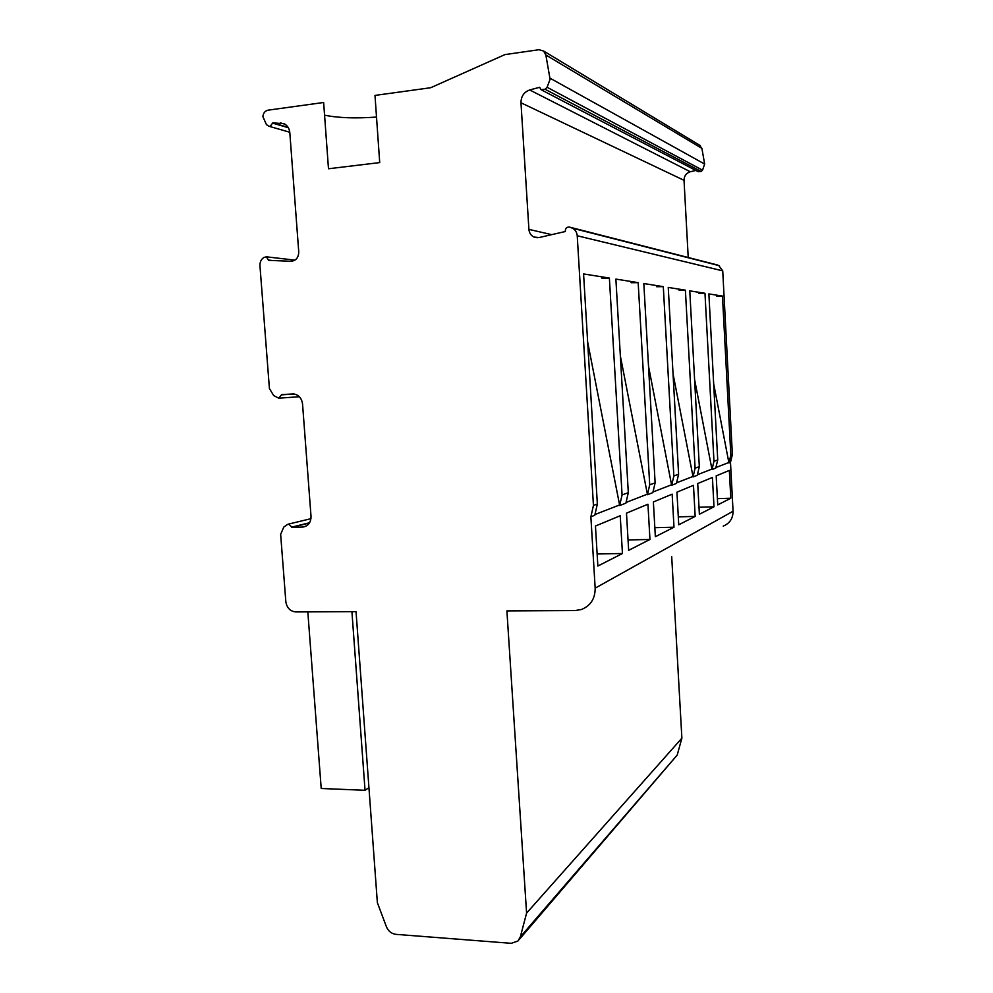 <?xml version="1.0" encoding="UTF-8"?>
<svg xmlns="http://www.w3.org/2000/svg" width="993" height="993" viewBox="0 0 993 993"><rect width="100%" height="100%" fill="white"/><g stroke="black" fill="none" stroke-linecap="round" stroke-linejoin="round"><path stroke-width="1.49" d="M730.798 498.225L729.334 470.421L716.189 475.883L717.74 504.891L730.798 498.225L717.405 498.647M695.174 516.397L693.474 485.316L676.928 492.18L678.74 524.788L695.174 516.397L678.306 516.856M551.723 234.646L528.909 229.383L520.977 102.788C521.052 96.321 523.969 92.051 529.716 89.966L539.683 87.285L540.962 89.643L545.083 89.258L547.081 87.26L550.097 79.291L545.84 54.975L543.63 51.04L538.963 49.712L504.953 54.59L430.677 87.732L374.994 95.415L379.711 162.591L328.484 168.76L323.644 102.49L268.085 110.161C264.982 110.881 263.257 113.053 262.897 116.677L266.447 124.634L268.83 126.223L270.158 126.409L272.765 122.884L288.131 127.389M519.004 939.775L677.201 755.065L520.332 936.895L526.588 913.113L681.881 738.184L671.69 556.415M526.588 913.113L506.902 610.894L575.071 610.558L581.439 609.503C590.636 605.742 595.204 598.63 595.167 588.154L590.872 516.794L594.807 515.255L597.352 503.997L593.442 505.437L577.231 235.763L722.73 270.866L732.375 454.533L730.836 455.092L728.936 462.937L730.488 462.328L732.375 454.533M272.765 122.884L283.998 123.678C287.411 125.403 289.348 128.407 289.819 132.69L298.744 251.874C298.57 257.671 295.939 260.811 290.875 261.283L268.582 260.352L266.409 256.827L263.902 257.448C261.134 259.322 259.818 262.102 259.955 265.776L269.413 388.511L273.683 395.586L278.772 398.181L281.664 394.581L293.593 393.936C298.719 394.854 301.698 398.193 302.542 403.952L311.02 516.335C310.97 522.43 308.302 525.992 302.989 527.047L291.805 527.37L309.394 523.026M688.223 257.497L684.028 180.316C684.127 175.947 686.225 173.092 690.296 171.752L695.832 170.436M697.036 467.48L695.1 468.187L693.015 476.95L697.26 475.299L699.32 466.648L697.036 467.48M520.332 936.895L517.912 941.041L511.196 943.325L395.922 934.351C391.503 933.743 388.325 931.198 386.401 926.717L377.365 902.662L356.04 611.638L295.864 611.936C290.204 611.34 286.865 607.915 285.835 601.684L280.647 534.383L283.787 527.084L287.399 524.515L288.615 524.068L291.793 527.109L309.58 522.728M671.653 485.279L676.444 483.417L678.604 474.232L673.85 475.982L671.653 485.279L648.516 366.194M673.85 475.982L663.299 286.654L643.824 283.551L655.132 482.834L649.707 484.82L647.399 494.737L652.848 492.615L655.132 482.834M656.621 286.704L663.299 286.654M324.562 115.163C338.042 117.944 355.357 118.577 376.508 117.062M673.043 373.815L692.99 476.441L676.581 482.809M728.936 462.937L713.669 383.77M730.836 455.092L722.47 296.075L708.878 293.916L717.728 459.896L713.967 461.273L711.993 469.552L715.767 468.075L717.728 459.896M716.785 296.113L722.47 296.075M728.912 462.477L715.891 467.542M541.855 90.115L698.228 171.69L701.132 171.479L702.548 170.163L704.645 164.056L549.973 78.162M711.993 469.552L694.591 379.512M713.967 461.273L704.98 293.295L689.775 290.862L699.32 466.648M698.998 293.332L704.98 293.295M711.969 469.068L697.396 474.728M713.992 506.802L699.382 514.25L697.707 483.554L712.415 477.447L713.992 506.802L698.998 507.237M679.088 290.217L685.393 290.167L668.252 287.436L678.604 474.232M577.231 235.763C576.908 232.312 575.307 229.78 572.44 228.191L569.647 227.149C567.028 226.764 565.576 227.98 565.29 230.798L565.389 231.506L539.1 237.55L533.986 237.054C530.957 235.54 529.257 232.983 528.909 229.383M695.1 468.187L685.393 290.167M699.258 145.003L701.902 148.379L704.645 164.056M671.628 484.745L652.997 491.982M673.999 527.209L655.355 536.704L653.382 501.961L672.149 494.166L673.999 527.209L654.846 527.68M571.385 227.745L717.132 264.895M723.214 526.116C729.743 523.398 733.02 518.445 733.057 511.246L730.488 462.328M620.352 355.941L647.374 494.166L626.062 502.446M622.512 504.456L625.9 503.128L628.308 492.665L622.077 494.948L619.632 505.574L622.512 504.456M649.956 539.46L628.656 550.333L626.484 513.145L647.945 504.221L649.956 539.46L628.048 539.944M631.089 282.72L638.176 282.645L615.883 279.095L628.308 492.665M649.707 484.82L638.176 282.645M587.657 342.039L619.595 504.953L594.968 514.523M620.228 515.739L595.452 526.029L597.86 566.047L622.45 553.498L620.228 515.739M619.595 504.953L619.632 505.574M622.45 553.498L597.128 553.97M622.077 494.948L609.379 278.065L583.574 273.944L597.352 503.997M590.872 516.794L593.442 505.437M601.82 278.139L609.379 278.065M718.671 265.404L722.73 270.866M677.201 755.065L681.881 738.184M307.818 611.874L321.211 788.492L365.039 790.291L368.937 787.685M365.039 790.291L351.919 611.663M520.977 102.788L684.028 180.316M280.622 122.933L285.065 124.249M701.132 171.479L545.083 89.258M529.716 89.966L690.296 171.752M702.548 170.163L547.081 87.26M302.431 527.072L305.894 526.216M701.902 148.379L545.84 54.975M569.647 227.149L717.455 264.982M733.057 511.246L595.167 588.154M272.752 123.157L288.33 127.712M281.677 394.842L294.238 394.01M268.582 260.079L272.442 260.514M305.397 526.439L302.989 527.047M269.475 126.409L289.77 132.243M288.615 524.068L310.958 518.681M543.63 51.04L700.388 145.686M279.517 398.131L299.34 396.741M572.44 228.191L719.416 265.714M537.238 237.761L533.986 237.054M294.971 260.129L266.409 256.827"/></g></svg>
